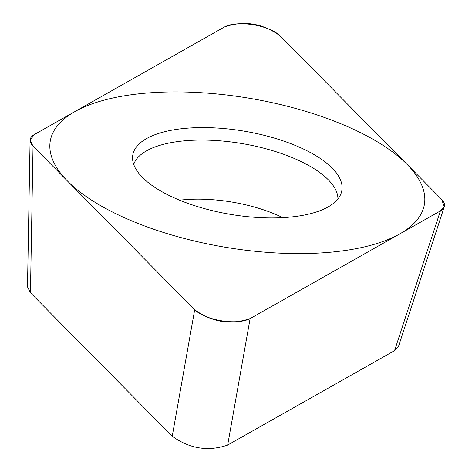<?xml version="1.0" encoding="UTF-8"?>
<svg xmlns="http://www.w3.org/2000/svg" width="472" height="472" viewBox="0 0 472 472"><rect width="100%" height="100%" fill="white"/><g stroke="black" fill="none" stroke-linecap="round" stroke-linejoin="round"><path stroke-width="0.71" d="M279.961 35.748C262.491 23.222 244.012 20.284 224.524 26.933L34.255 134.585L30.084 140.255L33.034 146.167L194.688 309.768C212.158 322.293 230.637 325.232 250.125 318.582L440.394 210.925L444.317 206.742L441.615 199.349L279.961 35.748M289.59 143.187A106.023 42.167 -170.4 0 1 341.02 193.567A106.023 42.167 -170.4 0 1 185.053 202.329A106.023 42.167 -170.4 0 1 132.549 158.303A106.023 42.167 -170.4 0 1 184.452 128.425A106.023 42.167 -170.4 0 1 289.59 143.187M398.539 346.265L394.551 350.643L227.669 445.066C208.181 451.716 189.703 448.778 172.233 436.252L30.45 292.758L27.494 286.852L30.084 140.255M337.928 198.942A103.775 41.27 -170.4 0 0 286.533 155.353A103.775 41.27 9.6 0 0 133.706 164.398M143.795 225.675A189.732 75.455 9.6 0 0 399.825 233.882A189.732 75.455 9.6 0 0 330.854 119.835A189.732 75.455 9.6 0 0 74.824 111.634A189.732 75.455 9.6 0 0 143.795 225.675M280.15 35.943A31.889 12.679 9.6 0 0 252.945 24.703A31.889 12.679 9.6 0 0 224.3 27.063L34.314 134.549A31.889 12.679 9.6 0 0 33.087 146.22L194.499 309.573A31.889 12.679 9.6 0 0 221.704 320.812A31.889 12.679 9.6 0 0 250.349 318.452L440.329 210.96A31.889 12.679 9.6 0 0 441.562 199.296L280.15 35.943M30.45 292.758L33.034 146.167M172.233 436.252L194.688 309.768M227.669 445.066L250.125 318.582M394.551 350.643L440.394 210.925M179.625 200.193A87.692 34.875 9.6 0 1 269.772 212.058A87.692 34.875 -170.4 0 1 282.793 217.645M398.474 346.46L444.223 207.019"/></g></svg>
